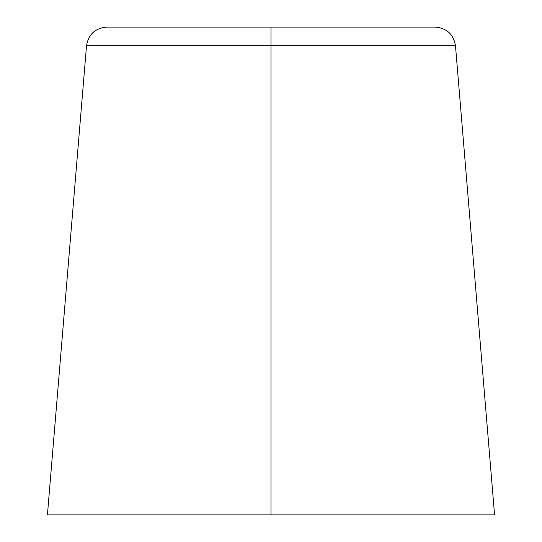 <?xml version="1.0" encoding="UTF-8"?>
<svg xmlns="http://www.w3.org/2000/svg" width="542" height="542" viewBox="0 0 542 542"><rect width="100%" height="100%" fill="white"/><g stroke="black" fill="none" stroke-linecap="round" stroke-linejoin="round"><path stroke-width="0.81" d="M494.575 514.9L47.425 514.9L494.575 514.9L455.476 45.738L271 45.738L271 514.9L271 45.738L455.476 45.738L86.524 45.738L271 45.738L271 27.1L435.226 27.1L271 27.1L271 45.738L86.524 45.738C88.475 34.309 95.229 28.103 106.774 27.1L435.226 27.1C446.771 28.103 453.525 34.309 455.476 45.738M47.425 514.9L86.524 45.738"/></g></svg>
